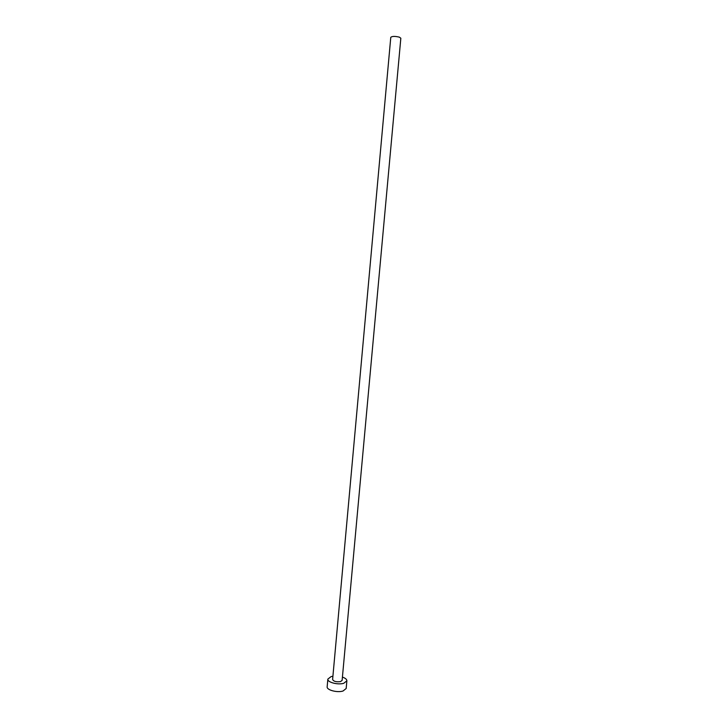 <?xml version="1.0" encoding="UTF-8"?>
<svg xmlns="http://www.w3.org/2000/svg" width="728" height="728" viewBox="0 0 728 728"><rect width="100%" height="100%" fill="white"/><g stroke="black" fill="none" stroke-linecap="round" stroke-linejoin="round"><path stroke-width="1.09" d="M399.381 37.155L400.837 38.22L342.124 680.371L340.54 681.599C336.291 682.154 333.642 681.454 332.614 679.497L390.781 37.301C392.164 36.172 395.031 36.127 399.381 37.155M332.905 676.239L331.094 676.603L327.855 679.097C327.163 682.263 337.965 685.139 343.734 683.292L346.874 680.826C346.874 679.379 345.391 678.141 342.424 677.104M327.855 679.097L327.163 686.777C326.472 689.998 337.255 692.91 343.024 691.018L346.173 688.506L346.874 680.826"/></g></svg>
